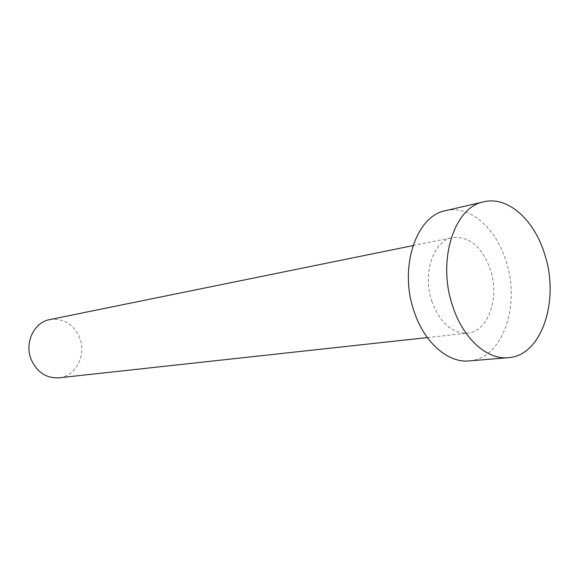 <?xml version="1.0" encoding="UTF-8"?>
<svg xmlns="http://www.w3.org/2000/svg" width="579" height="579" viewBox="0 0 579 579"><rect width="100%" height="100%" fill="white"/><g stroke="black" fill="none" stroke-linecap="round" stroke-linejoin="round"><path stroke-width="0.43" stroke-dasharray="2.9 2.17" d="M49.751 319.579C63.408 317.972 73.359 324.03 79.612 337.745C86.77 354.891 75.878 376.48 58.848 377.834M432.006 301.739C422.12 273.867 433.345 240.415 452.604 237.535C469.323 236.094 481.88 246.668 490.275 269.249C500.01 297.338 488.394 331.637 467.535 333.178C452.09 333.598 440.243 323.118 432.006 301.739M445.642 210.64C469.439 204.756 495.696 227.67 505.851 260.564C521.078 304.764 502.688 359.118 469.099 360.92M412.972 245.605L452.604 237.535M427.331 337.571L467.535 333.178"/><path stroke-width="0.87" d="M427.331 337.571L58.848 377.834C46.306 378.413 37.092 372.319 31.208 359.545C24.188 342.942 34.045 322.199 49.751 319.579L412.972 245.605M508.232 357.684L469.099 360.92C448.045 363.142 424.364 342.732 414.195 311.668C398.584 268.005 416.011 215.75 445.642 210.64L483.892 201.796C507.776 195.883 534.207 219.803 544.549 253.899C560.023 299.698 541.937 355.89 508.232 357.684C487.105 359.935 463.157 338.693 452.764 306.392C436.819 260.97 454.139 206.841 483.892 201.796"/></g></svg>
